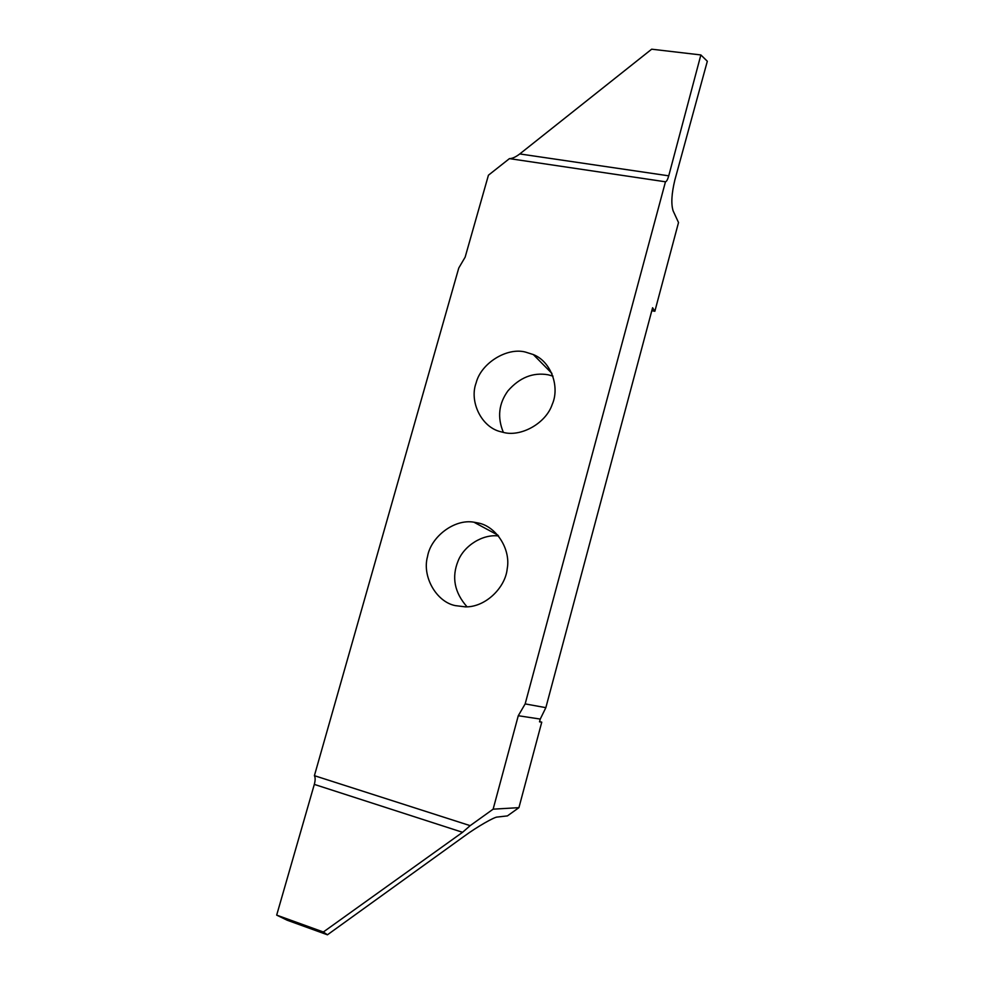 <?xml version="1.0" encoding="UTF-8"?>
<svg xmlns="http://www.w3.org/2000/svg" width="984" height="984" viewBox="0 0 984 984"><rect width="100%" height="100%" fill="white"/><g stroke="black" fill="none" stroke-linecap="round" stroke-linejoin="round"><path stroke-width="1.48" d="M455.223 605.603L465.42 606.87C485.702 607.3 505.419 587.411 507.191 568.9C511.077 548.777 495.752 526.12 478.089 522.971L473.931 522.197C454.178 518.642 430.771 537.055 427.548 556.477C421.841 576.39 436.306 601.839 455.223 605.603M651.802 310.723L654.852 311.276L678.517 222.544L673.13 210.871C670.977 204.032 671.555 193.762 674.839 180.06L707.324 61.254L700.866 54.944L668.739 175.828C667.693 179.518 666.611 181.511 665.467 181.794L509.441 158.621L488.433 175.201L465.149 257.144L458.765 268.017L314.4 775.675C315.409 777.495 315.384 780.398 314.314 784.396L276.676 915.12L323.355 931.996L327.438 934.8L464.473 836.056C476.625 827.101 494.743 816.671 497.449 817.028L507.412 815.908L518.925 807.655L541.754 722.17L539.515 721.838L540.253 719.07L518.273 715.725L525.161 703.904L665.467 181.794M539.589 721.543L541.754 722.17M552.983 376.122L548.1 374.781C532.971 372.186 519.589 377.548 507.941 390.869C498.691 403.624 497.166 417.462 503.365 432.382M498.581 535.985C483.033 533.869 464.288 545.382 458.163 560.794C451.459 577.153 454.411 592.491 467.043 606.821M525.382 352.051C506.858 347.168 481.065 363.207 476.145 382.85C469.085 401.361 481.348 427.327 500.782 431.742L503.168 432.345C520.548 437.302 545.886 423.575 552.233 404.375C559.884 387.29 551.52 361.792 533.316 354.56L525.382 352.051M509.441 158.621C512.27 158.608 515.714 157.046 519.786 153.935L651.666 49.2L700.866 54.944M654.852 311.276L652.601 307.746L545.849 707.656L525.161 703.904M545.849 707.656L540.253 719.07M323.355 931.996L462.566 832.304L470.168 825.65L493.132 809.168L518.273 715.725M493.132 809.168L518.925 807.655M276.676 915.12L287.205 920.237L327.438 934.8M470.168 825.65L314.4 775.675M519.786 153.935L668.739 175.828M462.566 832.304L314.314 784.396M551.938 373.428L533.316 354.56M497.867 535.124L473.931 522.197"/></g></svg>
